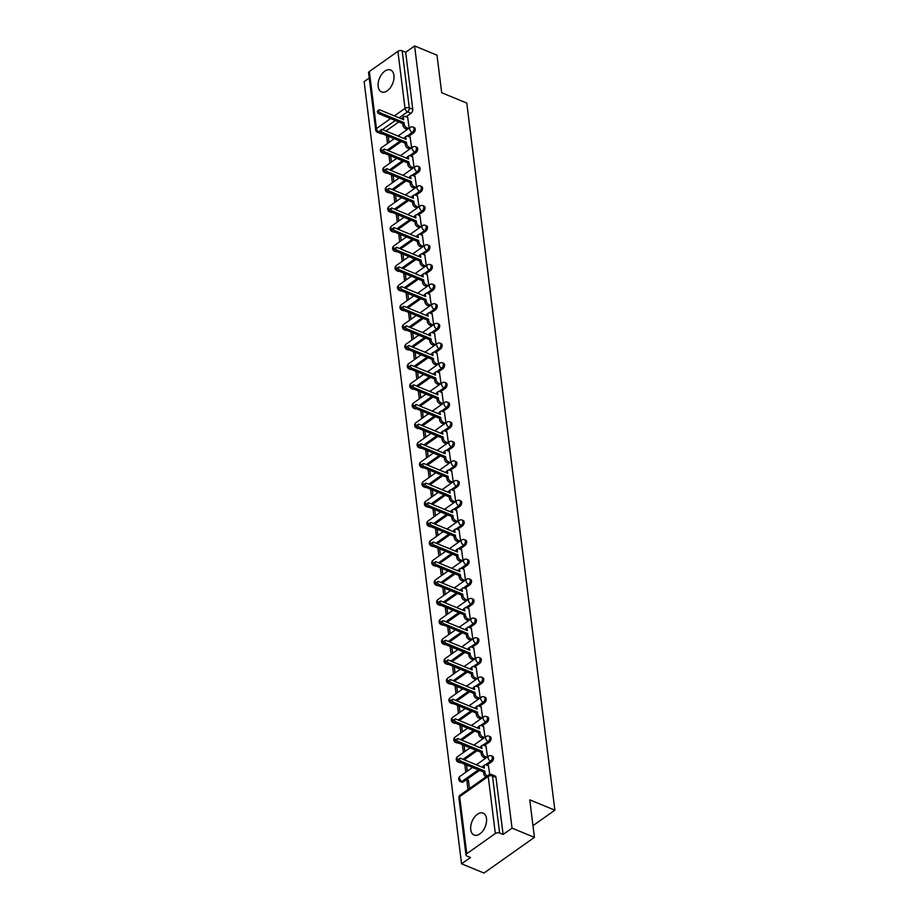 <?xml version="1.0" encoding="UTF-8"?>
<svg xmlns="http://www.w3.org/2000/svg" width="919" height="919" viewBox="0 0 919 919"><rect width="100%" height="100%" fill="white"/><g stroke="black" fill="none" stroke-linecap="round" stroke-linejoin="round"><path stroke-width="1.38" d="M408.541 136.437L413.516 132.922A3.044 1.815 -67.6 0 0 415.227 128.97A3.044 1.815 -67.6 0 0 414.366 127.592L413.125 127.075A3.044 1.815 112.4 0 1 413.987 128.465A3.044 1.815 112.4 0 1 412.275 132.405L407.22 135.978M410.988 156.081L415.962 152.565A3.044 1.815 -67.6 0 0 417.674 148.625A3.044 1.815 -67.6 0 0 416.812 147.235L415.572 146.73A3.044 1.815 112.4 0 1 416.433 148.108A3.044 1.815 112.4 0 1 414.722 152.06L409.667 155.633M413.435 175.736L418.409 172.221A3.044 1.815 -67.6 0 0 420.121 168.269A3.044 1.815 -67.6 0 0 419.259 166.89L418.019 166.373A3.044 1.815 112.4 0 1 418.88 167.763A3.044 1.815 112.4 0 1 417.169 171.704L412.114 175.276M415.882 195.379L420.856 191.864A3.044 1.815 -67.6 0 0 422.568 187.924A3.044 1.815 -67.6 0 0 421.706 186.534L420.465 186.029A3.044 1.815 112.4 0 1 421.327 187.407A3.044 1.815 112.4 0 1 419.615 191.359L414.561 194.931M418.329 215.035L423.303 211.519A3.044 1.815 -67.6 0 0 425.015 207.568A3.044 1.815 -67.6 0 0 424.153 206.189L422.912 205.672A3.044 1.815 112.4 0 1 423.774 207.062A3.044 1.815 112.4 0 1 422.074 211.002L417.008 214.575M420.776 234.678L425.75 231.163A3.044 1.815 -67.6 0 0 427.461 227.223A3.044 1.815 -67.6 0 0 426.6 225.833L425.359 225.327A3.044 1.815 112.4 0 1 426.221 226.706A3.044 1.815 112.4 0 1 424.521 230.658L419.455 234.23M423.222 254.333L428.197 250.818A3.044 1.815 -67.6 0 0 429.908 246.866A3.044 1.815 -67.6 0 0 429.047 245.488L427.806 244.971A3.044 1.815 112.4 0 1 428.668 246.361A3.044 1.815 112.4 0 1 426.967 250.301L421.901 253.874M425.681 273.977L430.655 270.462A3.044 1.815 -67.6 0 0 432.355 266.51A3.044 1.815 -67.6 0 0 431.493 265.132L430.253 264.626A3.044 1.815 112.4 0 1 431.114 266.005A3.044 1.815 112.4 0 1 429.414 269.956L424.348 273.529M428.128 293.632L433.102 290.105A3.044 1.815 -67.6 0 0 434.802 286.165A3.044 1.815 -67.6 0 0 433.94 284.775L432.7 284.27A3.044 1.815 112.4 0 1 433.561 285.66A3.044 1.815 112.4 0 1 431.861 289.6L426.807 293.172M430.574 313.276L435.549 309.76A3.044 1.815 -67.6 0 0 437.249 305.809A3.044 1.815 -67.6 0 0 436.387 304.43L435.147 303.925A3.044 1.815 112.4 0 1 436.008 305.303A3.044 1.815 112.4 0 1 434.308 309.255L429.253 312.828M433.021 332.931L437.995 329.404A3.044 1.815 -67.6 0 0 439.696 325.464A3.044 1.815 -67.6 0 0 438.834 324.074L437.593 323.568A3.044 1.815 112.4 0 1 438.455 324.947A3.044 1.815 112.4 0 1 436.755 328.899L431.7 332.471M435.468 352.574L440.442 349.059A3.044 1.815 -67.6 0 0 442.142 345.107A3.044 1.815 -67.6 0 0 441.281 343.729L440.04 343.212A3.044 1.815 112.4 0 1 440.902 344.602A3.044 1.815 112.4 0 1 439.202 348.542L434.147 352.126M437.915 372.218L442.889 368.703A3.044 1.815 -67.6 0 0 444.589 364.763A3.044 1.815 -67.6 0 0 443.728 363.373L442.498 362.867A3.044 1.815 112.4 0 1 443.349 364.246A3.044 1.815 112.4 0 1 441.648 368.197L436.594 371.77M440.362 391.873L445.336 388.358A3.044 1.815 -67.6 0 0 447.036 384.406A3.044 1.815 -67.6 0 0 446.174 383.028L444.945 382.511A3.044 1.815 112.4 0 1 445.795 383.901A3.044 1.815 112.4 0 1 444.095 387.841L439.041 391.425M442.809 411.517L447.783 408.002A3.044 1.815 -67.6 0 0 449.483 404.061A3.044 1.815 -67.6 0 0 448.621 402.671L447.392 402.166A3.044 1.815 112.4 0 1 448.242 403.544A3.044 1.815 112.4 0 1 446.542 407.496L441.488 411.069M445.255 431.172L450.23 427.657A3.044 1.815 -67.6 0 0 451.93 423.705A3.044 1.815 -67.6 0 0 451.068 422.326L449.839 421.81A3.044 1.815 112.4 0 1 450.701 423.199A3.044 1.815 112.4 0 1 448.989 427.14L443.934 430.724M447.702 450.815L452.676 447.3A3.044 1.815 -67.6 0 0 454.377 443.36A3.044 1.815 -67.6 0 0 453.526 441.97L452.286 441.465A3.044 1.815 112.4 0 1 453.147 442.843A3.044 1.815 112.4 0 1 451.436 446.795L446.381 450.367M450.149 470.471L455.123 466.955A3.044 1.815 -67.6 0 0 456.823 463.004A3.044 1.815 -67.6 0 0 455.973 461.625L454.733 461.108A3.044 1.815 112.4 0 1 455.594 462.498A3.044 1.815 112.4 0 1 453.883 466.438L448.828 470.023M452.596 490.114L457.57 486.599A3.044 1.815 -67.6 0 0 459.27 482.659A3.044 1.815 -67.6 0 0 458.42 481.269L457.18 480.763A3.044 1.815 112.4 0 1 458.041 482.142A3.044 1.815 112.4 0 1 456.329 486.094L451.275 489.666M455.043 509.769L460.017 506.254A3.044 1.815 -67.6 0 0 461.729 502.302A3.044 1.815 -67.6 0 0 460.867 500.924L459.626 500.407A3.044 1.815 112.4 0 1 460.488 501.797A3.044 1.815 112.4 0 1 458.776 505.737L453.722 509.31M457.49 529.413L462.464 525.898A3.044 1.815 -67.6 0 0 464.175 521.958A3.044 1.815 -67.6 0 0 463.314 520.568L462.073 520.062A3.044 1.815 112.4 0 1 462.935 521.441A3.044 1.815 112.4 0 1 461.223 525.392L456.169 528.965M459.937 549.068L464.911 545.553A3.044 1.815 -67.6 0 0 466.622 541.601A3.044 1.815 -67.6 0 0 465.761 540.223L464.52 539.706A3.044 1.815 112.4 0 1 465.382 541.096A3.044 1.815 112.4 0 1 463.67 545.036L458.615 548.609M462.383 568.712L467.357 565.196A3.044 1.815 -67.6 0 0 469.069 561.256A3.044 1.815 -67.6 0 0 468.208 559.866L466.967 559.361A3.044 1.815 112.4 0 1 467.828 560.739A3.044 1.815 112.4 0 1 466.117 564.691L461.062 568.264M464.83 588.367L469.804 584.852A3.044 1.815 -67.6 0 0 471.516 580.9A3.044 1.815 -67.6 0 0 470.654 579.521L469.414 579.004A3.044 1.815 112.4 0 1 470.275 580.394A3.044 1.815 112.4 0 1 468.564 584.335L463.509 587.907M467.277 608.01L472.251 604.495A3.044 1.815 -67.6 0 0 473.963 600.555A3.044 1.815 -67.6 0 0 473.101 599.165L471.861 598.66A3.044 1.815 112.4 0 1 472.722 600.038A3.044 1.815 112.4 0 1 471.022 603.99L465.956 607.562M469.724 627.666L474.698 624.15A3.044 1.815 -67.6 0 0 476.41 620.199A3.044 1.815 -67.6 0 0 475.548 618.82L474.307 618.303A3.044 1.815 112.4 0 1 475.169 619.693A3.044 1.815 112.4 0 1 473.469 623.633L468.403 627.206M472.171 647.309L477.145 643.794A3.044 1.815 -67.6 0 0 478.856 639.842A3.044 1.815 -67.6 0 0 477.995 638.464L476.754 637.958A3.044 1.815 112.4 0 1 477.616 639.337A3.044 1.815 112.4 0 1 475.916 643.289L470.85 646.861M474.629 666.964L479.603 663.438A3.044 1.815 -67.6 0 0 481.303 659.497A3.044 1.815 -67.6 0 0 480.442 658.107L479.201 657.602A3.044 1.815 112.4 0 1 480.063 658.98A3.044 1.815 112.4 0 1 478.362 662.932L473.296 666.505M477.076 686.608L482.05 683.093A3.044 1.815 -67.6 0 0 483.75 679.141A3.044 1.815 -67.6 0 0 482.889 677.762L481.648 677.246A3.044 1.815 112.4 0 1 482.509 678.636A3.044 1.815 112.4 0 1 480.809 682.576L475.755 686.16M479.523 706.263L484.497 702.736A3.044 1.815 -67.6 0 0 486.197 698.796A3.044 1.815 -67.6 0 0 485.335 697.406L484.095 696.901A3.044 1.815 112.4 0 1 484.956 698.279A3.044 1.815 112.4 0 1 483.256 702.231L478.202 705.803M481.97 725.907L486.944 722.391A3.044 1.815 -67.6 0 0 488.644 718.44A3.044 1.815 -67.6 0 0 487.782 717.061L486.542 716.544A3.044 1.815 112.4 0 1 487.403 717.934A3.044 1.815 112.4 0 1 485.703 721.874L480.648 725.459M484.416 745.55L489.39 742.035A3.044 1.815 -67.6 0 0 491.091 738.095A3.044 1.815 -67.6 0 0 490.229 736.705L488.988 736.199A3.044 1.815 112.4 0 1 489.85 737.578A3.044 1.815 112.4 0 1 488.15 741.53L483.095 745.102M486.863 765.205L491.837 761.69A3.044 1.815 -67.6 0 0 493.537 757.738A3.044 1.815 -67.6 0 0 492.676 756.36L491.447 755.843A3.044 1.815 112.4 0 1 492.297 757.233A3.044 1.815 112.4 0 1 490.597 761.173L485.542 764.757M470.746 829.65A11.855 7.099 -67.6 0 0 474.101 835.049A11.855 7.099 -67.6 0 0 482.854 830.902A11.855 7.099 -67.6 0 0 486.496 818.519A11.855 7.099 -67.6 0 0 483.141 813.12A11.855 7.099 -67.6 0 0 474.376 817.267A11.855 7.099 -67.6 0 0 470.746 829.65M378.18 86.512A11.855 7.099 -67.6 0 0 381.534 91.911A11.855 7.099 -67.6 0 0 390.299 87.764A11.855 7.099 -67.6 0 0 393.929 75.381A11.855 7.099 -67.6 0 0 390.575 69.982A11.855 7.099 -67.6 0 0 381.822 74.129A11.855 7.099 -67.6 0 0 378.18 86.512M369.231 78.035L364.131 81.63L461.556 863.814L470.494 857.496L467.001 856.06A3.044 1.677 172.9 0 1 466.002 855.003A3.044 1.677 172.9 0 1 466.772 853.705L495.33 833.51L488.23 776.452L459.661 796.647L466.772 853.705M534.433 837.37L512.032 828.134L414.595 45.95L437.007 55.186L441.683 92.727L466.795 103.077L554.869 810.19L529.758 799.84L534.433 837.37L483.968 873.05L461.556 863.814M369.346 71.521L376.445 128.58A3.044 1.677 172.9 0 0 375.687 129.878L368.576 72.819A3.044 1.677 -7.1 0 1 369.346 71.521L397.904 51.326A3.044 1.677 -7.1 0 1 402.177 50.821L405.67 52.268L412.78 109.327A3.044 1.815 112.4 0 1 411.069 113.267L406.095 116.782M398.8 121.94L385.923 131.049M405.67 52.268L414.595 45.95M503.095 834.452L495.984 777.394A3.044 1.815 -67.6 0 0 495.123 776.004L491.642 774.568A3.044 1.815 112.4 0 1 492.492 775.946L499.603 833.005L503.095 834.452L512.032 828.134M499.603 833.005A3.044 1.677 172.9 0 0 495.33 833.51M489.689 774.441L488.448 765.86M469.471 788.502L468.414 780.024L466.909 781.093L468.644 781.805M487.507 756.9L486.002 746.217M485.06 737.245L483.555 726.561M482.613 717.601L481.108 706.918M480.166 697.946L478.661 687.263M477.719 678.302L476.214 667.619M475.272 658.659L473.767 647.964M472.814 639.004L471.321 628.32M470.367 619.36L468.874 608.665M467.92 599.705L466.427 589.022M465.473 580.061L463.98 569.366M463.027 560.406L461.533 549.723M460.58 540.763L459.086 530.068M458.133 521.107L456.64 510.424M455.686 501.464L454.193 490.769M453.239 481.809L451.746 471.125M450.792 462.165L449.299 451.47M448.346 442.51L446.841 431.827M445.899 422.866L444.394 412.183M443.452 403.211L441.947 392.528M441.005 383.568L439.5 372.884M438.558 363.913L437.053 353.229M436.111 344.269L434.607 333.586M433.665 324.625L432.16 313.93M431.218 304.97L429.713 294.287M428.771 285.327L427.266 274.632M426.324 265.671L424.819 254.988M423.866 246.028L422.372 235.333M421.419 226.373L419.926 215.689M418.972 206.729L417.479 196.034M416.525 187.074L415.032 176.391M414.078 167.43L412.585 156.735M411.632 147.775L410.138 137.092M401.258 141.595L388.369 150.705M403.705 161.239L390.816 170.348M406.152 180.882L393.263 190.003M408.599 200.537L395.71 209.647M411.046 220.181L398.157 229.29M413.493 239.836L400.604 248.946M415.939 259.48L403.05 268.589M418.386 279.135L405.497 288.244M420.833 298.778L407.944 307.888M423.28 318.433L410.391 327.543M425.727 338.077L412.838 347.187M428.174 357.732L415.285 366.842M430.62 377.376L417.731 386.485M433.067 397.031L420.178 406.141M435.514 416.675L422.625 425.784M437.961 436.33L425.072 445.439M440.408 455.973L427.53 465.083M442.855 475.628L429.977 484.738M445.301 495.272L432.424 504.382M447.748 514.916L434.871 524.037M450.207 534.571L437.318 543.68M452.653 554.214L439.764 563.336M455.1 573.87L442.211 582.979M457.547 593.513L444.658 602.623M459.994 613.168L447.105 622.278M462.441 632.812L449.552 641.921M464.888 652.467L451.999 661.577M467.334 672.111L454.445 681.22M469.781 691.766L456.892 700.875M472.228 711.409L459.339 720.519M474.675 731.064L461.786 740.174M477.122 750.708L464.233 759.818M479.569 770.363L463.268 781.885L462.027 781.368A3.044 1.815 112.4 0 1 460.557 781.667L461.797 782.172A3.044 1.815 -67.6 0 0 463.268 781.885M532.974 825.664L554.869 810.19M409.185 128.132L407.691 117.437M386.497 135.507L387.485 143.467M388.944 155.15L389.932 163.123M391.391 174.805L392.379 182.766M393.837 194.449L394.825 202.421M396.284 214.104L397.272 222.065M398.731 233.748L399.719 241.72M401.178 253.403L402.166 261.364M403.625 273.046L404.613 281.019M406.072 292.702L407.06 300.662M408.518 312.345L409.518 320.317M410.965 332L411.965 339.961M413.412 351.644L414.412 359.616M415.859 371.299L416.858 379.26M418.306 390.943L419.305 398.903M420.753 410.586L421.752 418.559M423.199 430.241L424.199 438.202M425.658 449.885L426.646 457.857M428.105 469.54L429.093 477.501M430.551 489.184L431.539 497.156M432.998 508.839L433.986 516.8M435.445 528.482L436.433 536.455M437.892 548.138L438.88 556.098M440.339 567.781L441.327 575.753M442.786 587.436L443.774 595.397M445.233 607.08L446.22 615.052M447.679 626.735L448.667 634.696M450.126 646.379L451.114 654.351M452.573 666.034L453.561 673.995M455.02 685.677L456.019 693.65M457.467 705.332L458.466 713.293M459.914 724.976L460.913 732.948M462.36 744.62L463.36 752.592M464.807 764.275L465.807 772.236M466.909 781.093L467.966 789.57M383.384 152.795A3.044 1.815 112.4 0 1 382.247 152.899L383.476 153.404A3.044 1.815 -67.6 0 0 384.556 153.347M385.831 172.45A3.044 1.815 112.4 0 1 384.693 172.542L385.923 173.059A3.044 1.815 -67.6 0 0 387.002 172.99M388.277 192.094A3.044 1.815 112.4 0 1 387.14 192.197L388.369 192.703A3.044 1.815 -67.6 0 0 389.449 192.645M390.724 211.749A3.044 1.815 112.4 0 1 389.587 211.841L390.828 212.346A3.044 1.815 -67.6 0 0 391.896 212.289M393.171 231.393A3.044 1.815 112.4 0 1 392.034 231.496L393.275 232.002A3.044 1.815 -67.6 0 0 394.343 231.944M395.618 251.048A3.044 1.815 112.4 0 1 394.481 251.14L395.721 251.645A3.044 1.815 -67.6 0 0 396.79 251.588M398.065 270.691A3.044 1.815 112.4 0 1 396.928 270.783L398.168 271.3A3.044 1.815 -67.6 0 0 399.237 271.243M400.512 290.347A3.044 1.815 112.4 0 1 399.374 290.438L400.615 290.944A3.044 1.815 -67.6 0 0 401.683 290.886M402.959 309.99A3.044 1.815 112.4 0 1 401.821 310.082L403.062 310.599A3.044 1.815 -67.6 0 0 404.13 310.542M405.405 329.645A3.044 1.815 112.4 0 1 404.268 329.737L405.509 330.243A3.044 1.815 -67.6 0 0 406.577 330.185M407.864 349.289A3.044 1.815 112.4 0 1 406.715 349.381L407.956 349.898A3.044 1.815 -67.6 0 0 409.024 349.829M410.311 368.944A3.044 1.815 112.4 0 1 409.162 369.036L410.402 369.541A3.044 1.815 -67.6 0 0 411.471 369.484M412.757 388.588A3.044 1.815 112.4 0 1 411.609 388.68L412.849 389.197A3.044 1.815 -67.6 0 0 413.918 389.128M415.204 408.243A3.044 1.815 112.4 0 1 414.055 408.335L415.296 408.84A3.044 1.815 -67.6 0 0 416.364 408.783M417.651 427.886A3.044 1.815 112.4 0 1 416.502 427.978L417.743 428.495A3.044 1.815 -67.6 0 0 418.811 428.426M420.098 447.53A3.044 1.815 112.4 0 1 418.949 447.633L420.19 448.139A3.044 1.815 -67.6 0 0 421.258 448.081M422.545 467.185A3.044 1.815 112.4 0 1 421.396 467.277L422.637 467.794A3.044 1.815 -67.6 0 0 423.705 467.725M424.992 486.829A3.044 1.815 112.4 0 1 423.843 486.932L425.083 487.438A3.044 1.815 -67.6 0 0 426.152 487.38M427.438 506.484A3.044 1.815 112.4 0 1 426.29 506.576L427.53 507.093A3.044 1.815 -67.6 0 0 428.61 507.024M429.885 526.127A3.044 1.815 112.4 0 1 428.748 526.231L429.977 526.736A3.044 1.815 -67.6 0 0 431.057 526.679M432.332 545.783A3.044 1.815 112.4 0 1 431.195 545.875L432.424 546.391A3.044 1.815 -67.6 0 0 433.504 546.323M434.779 565.426A3.044 1.815 112.4 0 1 433.642 565.53L434.871 566.035A3.044 1.815 -67.6 0 0 435.951 565.978M437.226 585.081A3.044 1.815 112.4 0 1 436.088 585.173L437.329 585.679A3.044 1.815 -67.6 0 0 438.397 585.621M439.673 604.725A3.044 1.815 112.4 0 1 438.535 604.817L439.776 605.334A3.044 1.815 -67.6 0 0 440.844 605.276M442.119 624.38A3.044 1.815 112.4 0 1 440.982 624.472L442.223 624.977A3.044 1.815 -67.6 0 0 443.291 624.92M444.566 644.024A3.044 1.815 112.4 0 1 443.429 644.116L444.67 644.633A3.044 1.815 -67.6 0 0 445.738 644.575M447.013 663.679A3.044 1.815 112.4 0 1 445.876 663.771L447.116 664.276A3.044 1.815 -67.6 0 0 448.185 664.219M449.46 683.322A3.044 1.815 112.4 0 1 448.323 683.414L449.563 683.931A3.044 1.815 -67.6 0 0 450.632 683.874M451.907 702.978A3.044 1.815 112.4 0 1 450.769 703.069L452.01 703.575A3.044 1.815 -67.6 0 0 453.078 703.517M454.354 722.621A3.044 1.815 112.4 0 1 453.216 722.713L454.457 723.23A3.044 1.815 -67.6 0 0 455.525 723.161M456.812 742.276A3.044 1.815 112.4 0 1 455.663 742.368L456.904 742.874A3.044 1.815 -67.6 0 0 457.972 742.816M459.259 761.92A3.044 1.815 112.4 0 1 458.11 762.012L459.351 762.529A3.044 1.815 -67.6 0 0 460.419 762.46M379.857 131.428L379.019 132.026A3.044 1.815 112.4 0 1 377.537 132.313L381.029 133.76A3.044 1.815 -67.6 0 0 382.109 133.692M467.323 771.167L466.542 764.987M464.865 751.524L464.095 745.343M462.418 731.869L461.648 725.688M459.971 712.225L459.201 706.045M457.524 692.57L456.754 686.39M455.077 672.926L454.308 666.746M452.63 653.271L451.861 647.091M450.184 633.628L449.414 627.447M447.737 613.984L446.967 607.792M445.29 594.329L444.52 588.149M442.843 574.685L442.073 568.505M440.396 555.03L439.627 548.85M437.949 535.386L437.18 529.206M435.503 515.731L434.733 509.551M433.056 496.088L432.286 489.907M430.609 476.433L429.839 470.252M428.162 456.789L427.392 450.609M425.715 437.134L424.946 430.954M423.268 417.49L422.499 411.31M420.822 397.835L420.052 391.655M418.363 378.191L417.594 372.011M415.916 358.536L415.147 352.356M413.47 338.893L412.7 332.712M411.023 319.238L410.253 313.057M408.576 299.594L407.806 293.414M406.129 279.939L405.359 273.759M403.682 260.295L402.913 254.115M401.235 240.652L400.466 234.471M398.789 220.997L398.019 214.816M396.342 201.353L395.572 195.173M393.895 181.698L393.125 175.518M391.448 162.054L390.678 155.874M389.001 142.399L388.232 136.219M488.632 765.929L486.151 764.907A3.044 1.769 54.7 0 0 484.704 764.953A3.044 1.769 54.7 0 0 484.21 766.503L484.416 768.135L460.603 758.324A1.746 1.022 54.7 0 0 459.776 758.347A1.746 1.022 54.7 0 0 459.638 759.795A1.746 1.022 54.7 0 0 460.959 761.219L484.772 771.041L484.979 772.672A3.044 1.769 54.7 0 0 487.219 775.958M482.912 767.514L482.9 767.434A3.044 1.769 -125.3 0 1 483.394 765.872L484.704 764.953M485.91 776.888A3.044 1.769 -125.3 0 1 483.67 773.603L483.463 771.96L459.649 762.15A1.746 1.022 -125.3 0 1 458.328 760.725A1.746 1.022 -125.3 0 1 458.455 759.266L459.776 758.347M484.772 771.041L483.463 771.96M486.185 746.285L483.704 745.263A3.044 1.769 54.7 0 0 482.257 745.298A3.044 1.769 54.7 0 0 481.763 746.848L481.97 748.491L458.156 738.669A1.746 1.022 54.7 0 0 457.329 738.692A1.746 1.022 54.7 0 0 457.191 740.151A1.746 1.022 54.7 0 0 458.512 741.576L482.326 751.386L482.532 753.029A3.044 1.769 54.7 0 0 485.094 756.475L483.785 757.405A3.044 1.769 -125.3 0 1 481.223 753.948L481.016 752.316L457.202 742.495A1.746 1.022 -125.3 0 1 455.881 741.082A1.746 1.022 -125.3 0 1 456.008 739.623L457.329 738.692M480.465 747.871L480.453 747.779A3.044 1.769 -125.3 0 1 480.947 746.228L482.257 745.298M485.691 758.186L483.785 757.405M487.001 757.256L485.094 756.475M482.326 751.386L481.016 752.316M483.739 726.63L481.257 725.608A3.044 1.769 54.7 0 0 479.81 725.654A3.044 1.769 54.7 0 0 479.316 727.205L479.523 728.836L455.709 719.026A1.746 1.022 54.7 0 0 454.882 719.049A1.746 1.022 54.7 0 0 454.744 720.496A1.746 1.022 54.7 0 0 456.065 721.92L479.879 731.742L480.086 733.373A3.044 1.769 54.7 0 0 482.647 736.82L481.338 737.75A3.044 1.769 -125.3 0 1 478.776 734.304L478.569 732.661L454.756 722.851A1.746 1.022 -125.3 0 1 453.435 721.426A1.746 1.022 -125.3 0 1 453.561 719.968L454.882 719.049M478.018 728.216L478.006 728.135A3.044 1.769 -125.3 0 1 478.5 726.573L479.81 725.654M483.245 738.531L481.338 737.75M484.554 737.612L482.647 736.82M479.879 731.742L478.569 732.661M481.292 706.987L478.81 705.964A3.044 1.769 54.7 0 0 477.363 705.999A3.044 1.769 54.7 0 0 476.869 707.55L477.076 709.192L453.262 699.37A1.746 1.022 54.7 0 0 452.435 699.393A1.746 1.022 54.7 0 0 452.297 700.852A1.746 1.022 54.7 0 0 453.618 702.277L477.432 712.087L477.639 713.73A3.044 1.769 54.7 0 0 480.2 717.176L478.891 718.107A3.044 1.769 -125.3 0 1 476.329 714.649L476.122 713.018L452.309 703.196A1.746 1.022 -125.3 0 1 450.988 701.783A1.746 1.022 -125.3 0 1 451.114 700.324L452.435 699.393M475.571 708.572L475.56 708.48A3.044 1.769 -125.3 0 1 476.053 706.929L477.363 705.999M480.798 718.888L478.891 718.107M482.107 717.957L480.2 717.176M477.432 712.087L476.122 713.018M478.845 687.343L476.364 686.321A3.044 1.769 54.7 0 0 474.916 686.355A3.044 1.769 54.7 0 0 474.422 687.906L474.629 689.549L450.815 679.727A1.746 1.022 54.7 0 0 449.988 679.75A1.746 1.022 54.7 0 0 449.851 681.209A1.746 1.022 54.7 0 0 451.172 682.622L474.985 692.444L475.192 694.075A3.044 1.769 54.7 0 0 477.754 697.521L476.444 698.451A3.044 1.769 -125.3 0 1 473.882 695.005L473.676 693.363L449.862 683.552A1.746 1.022 -125.3 0 1 448.541 682.128A1.746 1.022 -125.3 0 1 448.667 680.669L449.988 679.75M473.124 688.928L473.113 688.836A3.044 1.769 -125.3 0 1 473.607 687.274L474.916 686.355M478.339 699.233L476.444 698.451M479.661 698.314L477.754 697.521M474.985 692.444L473.676 693.363M476.398 667.688L473.917 666.666A3.044 1.769 54.7 0 0 472.469 666.7A3.044 1.769 54.7 0 0 471.975 668.262L472.182 669.894L448.369 660.072A1.746 1.022 54.7 0 0 447.53 660.095A1.746 1.022 54.7 0 0 447.404 661.554A1.746 1.022 54.7 0 0 448.725 662.978L472.538 672.788L472.745 674.431A3.044 1.769 54.7 0 0 475.307 677.877L473.997 678.808A3.044 1.769 -125.3 0 1 471.436 675.362L471.229 673.719L447.415 663.897A1.746 1.022 -125.3 0 1 446.094 662.484A1.746 1.022 -125.3 0 1 446.22 661.025L447.53 660.095M470.677 669.273L470.666 669.181A3.044 1.769 -125.3 0 1 471.16 667.631L472.469 666.7M475.893 679.589L473.997 678.808M477.214 678.659L475.307 677.877M472.538 672.788L471.229 673.719M473.94 648.044L471.47 647.022A3.044 1.769 54.7 0 0 470.023 647.056A3.044 1.769 54.7 0 0 469.529 648.607L469.735 650.25L445.922 640.428A1.746 1.022 54.7 0 0 445.083 640.451A1.746 1.022 54.7 0 0 444.957 641.91A1.746 1.022 54.7 0 0 446.278 643.323L470.091 653.145L470.298 654.776A3.044 1.769 54.7 0 0 472.86 658.222L471.55 659.153A3.044 1.769 -125.3 0 1 468.989 655.706L468.782 654.075L444.968 644.253A1.746 1.022 -125.3 0 1 443.647 642.829A1.746 1.022 -125.3 0 1 443.774 641.382L445.083 640.451M468.231 649.63L468.219 649.538A3.044 1.769 -125.3 0 1 468.713 647.975L470.023 647.056M473.446 659.934L471.55 659.153M474.767 659.015L472.86 658.222M470.091 653.145L468.782 654.075M471.493 628.389L469.012 627.367A3.044 1.769 54.7 0 0 467.576 627.401A3.044 1.769 54.7 0 0 467.082 628.964L467.289 630.595L443.475 620.773A1.746 1.022 54.7 0 0 442.636 620.796A1.746 1.022 54.7 0 0 442.51 622.255A1.746 1.022 54.7 0 0 443.831 623.679L467.645 633.49L467.851 635.132A3.044 1.769 54.7 0 0 470.413 638.579L469.104 639.509A3.044 1.769 -125.3 0 1 466.53 636.063L466.335 634.42L442.521 624.598A1.746 1.022 -125.3 0 1 441.2 623.185A1.746 1.022 -125.3 0 1 441.327 621.726L442.636 620.796M465.784 629.974L465.772 629.883A3.044 1.769 -125.3 0 1 466.266 628.332L467.576 627.401M470.999 640.29L469.104 639.509M472.32 639.36L470.413 638.579M467.645 633.49L466.335 634.42M469.046 608.746L466.565 607.723A3.044 1.769 54.7 0 0 465.129 607.758A3.044 1.769 54.7 0 0 464.635 609.308L464.83 610.951L441.017 601.129A1.746 1.022 54.7 0 0 440.19 601.152A1.746 1.022 54.7 0 0 440.063 602.611A1.746 1.022 54.7 0 0 441.384 604.024L465.198 613.846L465.405 615.477A3.044 1.769 54.7 0 0 467.966 618.924L466.657 619.854A3.044 1.769 -125.3 0 1 464.084 616.408L463.888 614.777L440.075 604.955A1.746 1.022 -125.3 0 1 438.754 603.53A1.746 1.022 -125.3 0 1 438.88 602.083L440.19 601.152M463.325 610.331L463.325 610.239A3.044 1.769 -125.3 0 1 463.819 608.688L465.129 607.758M468.552 620.635L466.657 619.854M469.862 619.716L467.966 618.924M465.198 613.846L463.888 614.777M466.599 589.09L464.118 588.068A3.044 1.769 54.7 0 0 462.682 588.103A3.044 1.769 54.7 0 0 462.188 589.665L462.383 591.296L438.57 581.486A1.746 1.022 54.7 0 0 437.743 581.497A1.746 1.022 54.7 0 0 437.616 582.956A1.746 1.022 54.7 0 0 438.937 584.381L462.751 594.191L462.958 595.834A3.044 1.769 54.7 0 0 465.519 599.28L464.21 600.21A3.044 1.769 -125.3 0 1 461.637 596.764L461.441 595.121L437.628 585.3A1.746 1.022 -125.3 0 1 436.307 583.887A1.746 1.022 -125.3 0 1 436.433 582.428L437.743 581.497M460.878 590.676L460.867 590.584A3.044 1.769 -125.3 0 1 461.372 589.033L462.682 588.103M466.105 600.992L464.21 600.21M467.415 600.061L465.519 599.28M462.751 594.191L461.441 595.121M464.152 569.447L461.671 568.424A3.044 1.769 54.7 0 0 460.235 568.459A3.044 1.769 54.7 0 0 459.741 570.01L459.937 571.652L436.123 561.831A1.746 1.022 54.7 0 0 435.296 561.854A1.746 1.022 54.7 0 0 435.169 563.313A1.746 1.022 54.7 0 0 436.491 564.726L460.304 574.547L460.511 576.179A3.044 1.769 54.7 0 0 463.073 579.636L461.763 580.555A3.044 1.769 -125.3 0 1 459.19 577.109L458.995 575.478L435.181 565.656A1.746 1.022 -125.3 0 1 433.86 564.232A1.746 1.022 -125.3 0 1 433.986 562.784L435.296 561.854M458.432 571.032L458.42 570.94A3.044 1.769 -125.3 0 1 458.926 569.389L460.235 568.459M463.658 581.336L461.763 580.555M464.968 580.417L463.073 579.636M460.304 574.547L458.995 575.478M461.706 549.792L459.224 548.769A3.044 1.769 54.7 0 0 457.788 548.804A3.044 1.769 54.7 0 0 457.294 550.366L457.49 551.997L433.676 542.187A1.746 1.022 54.7 0 0 432.849 542.199A1.746 1.022 54.7 0 0 432.723 543.657A1.746 1.022 54.7 0 0 434.044 545.082L457.857 554.892L458.053 556.535A3.044 1.769 54.7 0 0 460.626 559.981L459.316 560.912A3.044 1.769 -125.3 0 1 456.743 557.465L456.548 555.823L432.723 546.012A1.746 1.022 -125.3 0 1 431.402 544.588A1.746 1.022 -125.3 0 1 431.539 543.129L432.849 542.199M455.985 551.377L455.973 551.285A3.044 1.769 -125.3 0 1 456.479 549.734L457.788 548.804M461.212 561.693L459.316 560.912M462.521 560.762L460.626 559.981M457.857 554.892L456.548 555.823M459.259 530.148L456.777 529.126A3.044 1.769 54.7 0 0 455.342 529.16A3.044 1.769 54.7 0 0 454.848 530.711L455.043 532.354L431.229 522.532A1.746 1.022 54.7 0 0 430.402 522.555A1.746 1.022 54.7 0 0 430.276 524.014A1.746 1.022 54.7 0 0 431.597 525.427L455.41 535.249L455.606 536.88A3.044 1.769 54.7 0 0 458.179 540.338L456.869 541.257A3.044 1.769 -125.3 0 1 454.296 537.81L454.089 536.179L430.276 526.357A1.746 1.022 -125.3 0 1 428.955 524.933A1.746 1.022 -125.3 0 1 429.093 523.485L430.402 522.555M453.538 531.733L453.526 531.641A3.044 1.769 -125.3 0 1 454.032 530.091L455.342 529.16M458.765 542.049L456.869 541.257M460.074 541.119L458.179 540.338M455.41 535.249L454.089 536.179M456.812 510.493L454.331 509.471A3.044 1.769 54.7 0 0 452.895 509.505A3.044 1.769 54.7 0 0 452.389 511.067L452.596 512.699L428.782 502.888A1.746 1.022 54.7 0 0 427.955 502.9A1.746 1.022 54.7 0 0 427.829 504.359A1.746 1.022 54.7 0 0 429.15 505.783L452.964 515.593L453.159 517.236A3.044 1.769 54.7 0 0 455.732 520.682L454.423 521.613A3.044 1.769 -125.3 0 1 451.849 518.167L451.643 516.524L427.829 506.714A1.746 1.022 -125.3 0 1 426.508 505.289A1.746 1.022 -125.3 0 1 426.646 503.83L427.955 502.9M451.091 512.078L451.08 511.986A3.044 1.769 -125.3 0 1 451.574 510.436L452.895 509.505M456.318 522.394L454.423 521.613M457.628 521.464L455.732 520.682M452.964 515.593L451.643 516.524M454.365 490.849L451.884 489.827A3.044 1.769 54.7 0 0 450.448 489.861A3.044 1.769 54.7 0 0 449.942 491.412L450.149 493.055L426.336 483.233A1.746 1.022 54.7 0 0 425.508 483.256A1.746 1.022 54.7 0 0 425.382 484.715A1.746 1.022 54.7 0 0 426.703 486.128L450.517 495.95L450.712 497.593A3.044 1.769 54.7 0 0 453.285 501.039L451.964 501.958A3.044 1.769 -125.3 0 1 449.402 498.512L449.196 496.88L425.382 487.059A1.746 1.022 -125.3 0 1 424.061 485.646A1.746 1.022 -125.3 0 1 424.199 484.187L425.508 483.256M448.644 492.435L448.633 492.343A3.044 1.769 -125.3 0 1 449.127 490.792L450.448 489.861M453.871 502.75L451.964 501.958M455.181 501.82L453.285 501.039M450.517 495.95L449.196 496.88M451.918 471.194L449.437 470.172A3.044 1.769 54.7 0 0 448.001 470.206A3.044 1.769 54.7 0 0 447.496 471.769L447.702 473.4L423.889 463.59A1.746 1.022 54.7 0 0 423.062 463.613A1.746 1.022 54.7 0 0 422.924 465.06A1.746 1.022 54.7 0 0 424.256 466.484L448.07 476.306L448.265 477.937A3.044 1.769 54.7 0 0 450.838 481.384L449.517 482.314A3.044 1.769 -125.3 0 1 446.956 478.868L446.749 477.225L422.935 467.415A1.746 1.022 -125.3 0 1 421.614 465.99A1.746 1.022 -125.3 0 1 421.752 464.532L423.062 463.613M446.197 472.78L446.186 472.699A3.044 1.769 -125.3 0 1 446.68 471.137L448.001 470.206M451.424 483.095L449.517 482.314M452.734 482.165L450.838 481.384M448.07 476.306L446.749 477.225M449.471 451.551L446.99 450.528A3.044 1.769 54.7 0 0 445.554 450.563A3.044 1.769 54.7 0 0 445.049 452.114L445.255 453.756L421.442 443.934A1.746 1.022 54.7 0 0 420.615 443.957A1.746 1.022 54.7 0 0 420.477 445.416A1.746 1.022 54.7 0 0 421.798 446.829L445.612 456.651L445.818 458.294A3.044 1.769 54.7 0 0 448.392 461.74L447.071 462.659A3.044 1.769 -125.3 0 1 444.509 459.213L444.302 457.582L420.488 447.76A1.746 1.022 -125.3 0 1 419.167 446.347A1.746 1.022 -125.3 0 1 419.305 444.888L420.615 443.957M443.751 453.136L443.739 453.044A3.044 1.769 -125.3 0 1 444.233 451.493L445.554 450.563M448.977 463.452L447.071 462.659M450.287 462.521L448.392 461.74M445.612 456.651L444.302 457.582M447.025 431.896L444.543 430.873A3.044 1.769 54.7 0 0 443.107 430.919A3.044 1.769 54.7 0 0 442.602 432.47L442.809 434.101L418.995 424.291A1.746 1.022 54.7 0 0 418.168 424.314A1.746 1.022 54.7 0 0 418.03 425.761A1.746 1.022 54.7 0 0 419.351 427.186L443.165 437.007L443.372 438.639A3.044 1.769 54.7 0 0 445.945 442.085L444.624 443.015A3.044 1.769 -125.3 0 1 442.062 439.569L441.855 437.926L418.042 428.116A1.746 1.022 -125.3 0 1 416.721 426.692A1.746 1.022 -125.3 0 1 416.858 425.233L418.168 424.314M441.304 433.481L441.292 433.4A3.044 1.769 -125.3 0 1 441.786 431.838L443.107 430.919M446.531 443.797L444.624 443.015M447.84 442.866L445.945 442.085M443.165 437.007L441.855 437.926M444.578 412.252L442.096 411.23A3.044 1.769 54.7 0 0 440.649 411.264A3.044 1.769 54.7 0 0 440.155 412.815L440.362 414.458L416.548 404.636A1.746 1.022 54.7 0 0 415.721 404.659A1.746 1.022 54.7 0 0 415.583 406.118A1.746 1.022 54.7 0 0 416.904 407.531L440.718 417.352L440.925 418.995A3.044 1.769 54.7 0 0 443.486 422.441L442.177 423.36A3.044 1.769 -125.3 0 1 439.615 419.914L439.408 418.283L415.595 408.461A1.746 1.022 -125.3 0 1 414.274 407.048A1.746 1.022 -125.3 0 1 414.412 405.589L415.721 404.659M438.857 413.837L438.845 413.745A3.044 1.769 -125.3 0 1 439.339 412.194L440.649 411.264M444.084 424.153L442.177 423.36M445.393 423.222L443.486 422.441M440.718 417.352L439.408 418.283M442.131 392.597L439.65 391.574A3.044 1.769 54.7 0 0 438.202 391.62A3.044 1.769 54.7 0 0 437.708 393.171L437.915 394.802L414.101 384.992A1.746 1.022 54.7 0 0 413.274 385.015A1.746 1.022 54.7 0 0 413.136 386.462A1.746 1.022 54.7 0 0 414.458 387.887L438.271 397.709L438.478 399.34A3.044 1.769 54.7 0 0 441.04 402.786L439.73 403.717A3.044 1.769 -125.3 0 1 437.168 400.27L436.962 398.628L413.148 388.817A1.746 1.022 -125.3 0 1 411.827 387.393A1.746 1.022 -125.3 0 1 411.965 385.934L413.274 385.015M436.41 394.182L436.399 394.102A3.044 1.769 -125.3 0 1 436.893 392.539L438.202 391.62M441.637 404.498L439.73 403.717M442.947 403.567L441.04 402.786M438.271 397.709L436.962 398.628M439.684 372.953L437.203 371.931A3.044 1.769 54.7 0 0 435.755 371.965A3.044 1.769 54.7 0 0 435.261 373.516L435.468 375.159L411.655 365.337A1.746 1.022 54.7 0 0 410.827 365.36A1.746 1.022 54.7 0 0 410.69 366.819A1.746 1.022 54.7 0 0 412.011 368.243L435.824 378.054L436.031 379.696A3.044 1.769 54.7 0 0 438.593 383.143L437.283 384.073A3.044 1.769 -125.3 0 1 434.721 380.615L434.515 378.984L410.701 369.162A1.746 1.022 -125.3 0 1 409.38 367.749A1.746 1.022 -125.3 0 1 409.506 366.29L410.827 365.36M433.963 374.538L433.952 374.447A3.044 1.769 -125.3 0 1 434.446 372.896L435.755 371.965M439.19 384.854L437.283 384.073M440.5 383.924L438.593 383.143M435.824 378.054L434.515 378.984M437.237 353.298L434.756 352.276A3.044 1.769 54.7 0 0 433.308 352.322A3.044 1.769 54.7 0 0 432.815 353.872L433.021 355.504L409.208 345.693A1.746 1.022 54.7 0 0 408.381 345.716A1.746 1.022 54.7 0 0 408.243 347.164A1.746 1.022 54.7 0 0 409.564 348.588L433.377 358.41L433.584 360.041A3.044 1.769 54.7 0 0 436.146 363.487L434.836 364.418A3.044 1.769 -125.3 0 1 432.275 360.972L432.068 359.329L408.254 349.519A1.746 1.022 -125.3 0 1 406.933 348.094A1.746 1.022 -125.3 0 1 407.06 346.635L408.381 345.716M431.516 354.883L431.505 354.803A3.044 1.769 -125.3 0 1 431.999 353.241L433.308 352.322M436.743 365.199L434.836 364.418M438.053 364.28L436.146 363.487M433.377 358.41L432.068 359.329M434.79 333.654L432.309 332.632A3.044 1.769 54.7 0 0 430.862 332.667A3.044 1.769 54.7 0 0 430.368 334.217L430.574 335.86L406.761 326.038A1.746 1.022 54.7 0 0 405.934 326.061A1.746 1.022 54.7 0 0 405.796 327.52A1.746 1.022 54.7 0 0 407.117 328.945L430.931 338.755L431.137 340.398A3.044 1.769 54.7 0 0 433.699 343.844L432.389 344.774A3.044 1.769 -125.3 0 1 429.828 341.317L429.621 339.685L405.807 329.864A1.746 1.022 -125.3 0 1 404.486 328.451A1.746 1.022 -125.3 0 1 404.613 326.992L405.934 326.061M429.07 335.24L429.058 335.148A3.044 1.769 -125.3 0 1 429.552 333.597L430.862 332.667M434.296 345.555L432.389 344.774M435.606 344.625L433.699 343.844M430.931 338.755L429.621 339.685M432.344 314.011L429.862 312.988A3.044 1.769 54.7 0 0 428.415 313.023A3.044 1.769 54.7 0 0 427.921 314.574L428.128 316.216L404.314 306.395A1.746 1.022 54.7 0 0 403.487 306.418A1.746 1.022 54.7 0 0 403.349 307.876A1.746 1.022 54.7 0 0 404.67 309.289L428.484 319.111L428.691 320.742A3.044 1.769 54.7 0 0 431.252 324.189L429.943 325.119A3.044 1.769 -125.3 0 1 427.381 321.673L427.174 320.03L403.361 310.22A1.746 1.022 -125.3 0 1 402.04 308.795A1.746 1.022 -125.3 0 1 402.166 307.348L403.487 306.418M426.623 315.596L426.611 315.504A3.044 1.769 -125.3 0 1 427.105 313.942L428.415 313.023M431.838 325.9L429.943 325.119M433.159 324.981L431.252 324.189M428.484 319.111L427.174 320.03M429.897 294.356L427.415 293.333A3.044 1.769 54.7 0 0 425.968 293.368A3.044 1.769 54.7 0 0 425.474 294.93L425.681 296.561L401.867 286.739A1.746 1.022 54.7 0 0 401.029 286.762A1.746 1.022 54.7 0 0 400.902 288.221A1.746 1.022 54.7 0 0 402.223 289.646L426.037 299.456L426.244 301.099A3.044 1.769 54.7 0 0 428.805 304.545L427.496 305.476A3.044 1.769 -125.3 0 1 424.934 302.029L424.727 300.387L400.914 290.565A1.746 1.022 -125.3 0 1 399.593 289.152A1.746 1.022 -125.3 0 1 399.719 287.693L401.029 286.762M424.176 295.941L424.164 295.849A3.044 1.769 -125.3 0 1 424.658 294.298L425.968 293.368M429.391 306.257L427.496 305.476M430.712 305.326L428.805 304.545M426.037 299.456L424.727 300.387M427.438 274.712L424.969 273.69A3.044 1.769 54.7 0 0 423.521 273.724A3.044 1.769 54.7 0 0 423.027 275.275L423.234 276.918L399.42 267.096A1.746 1.022 54.7 0 0 398.582 267.119A1.746 1.022 54.7 0 0 398.455 268.578A1.746 1.022 54.7 0 0 399.776 269.991L423.59 279.813L423.797 281.444A3.044 1.769 54.7 0 0 426.359 284.89L425.049 285.82A3.044 1.769 -125.3 0 1 422.487 282.374L422.281 280.743L398.467 270.921A1.746 1.022 -125.3 0 1 397.146 269.497A1.746 1.022 -125.3 0 1 397.272 268.049L398.582 267.119M421.729 276.297L421.718 276.205A3.044 1.769 -125.3 0 1 422.212 274.655L423.521 273.724M426.944 286.602L425.049 285.82M428.265 285.683L426.359 284.89M423.59 279.813L422.281 280.743M424.992 255.057L422.522 254.035A3.044 1.769 54.7 0 0 421.074 254.069A3.044 1.769 54.7 0 0 420.58 255.631L420.787 257.263L396.974 247.452A1.746 1.022 54.7 0 0 396.135 247.464A1.746 1.022 54.7 0 0 396.009 248.923A1.746 1.022 54.7 0 0 397.33 250.347L421.143 260.157L421.35 261.8A3.044 1.769 54.7 0 0 423.912 265.246L422.602 266.177A3.044 1.769 -125.3 0 1 420.04 262.731L419.834 261.088L396.02 251.266A1.746 1.022 -125.3 0 1 394.699 249.853A1.746 1.022 -125.3 0 1 394.825 248.394L396.135 247.464M419.282 256.642L419.271 256.55A3.044 1.769 -125.3 0 1 419.765 255L421.074 254.069M424.498 266.958L422.602 266.177M425.819 266.028L423.912 265.246M421.143 260.157L419.834 261.088M422.545 235.413L420.063 234.391A3.044 1.769 54.7 0 0 418.627 234.425A3.044 1.769 54.7 0 0 418.134 235.976L418.34 237.619L394.515 227.797A1.746 1.022 54.7 0 0 393.688 227.82A1.746 1.022 54.7 0 0 393.562 229.279A1.746 1.022 54.7 0 0 394.883 230.692L418.696 240.514L418.903 242.145A3.044 1.769 54.7 0 0 421.465 245.591L420.155 246.522A3.044 1.769 -125.3 0 1 417.582 243.075L417.387 241.444L393.573 231.622A1.746 1.022 -125.3 0 1 392.252 230.198A1.746 1.022 -125.3 0 1 392.379 228.751L393.688 227.82M416.835 236.999L416.824 236.907A3.044 1.769 -125.3 0 1 417.318 235.356L418.627 234.425M422.051 247.303L420.155 246.522M423.372 246.384L421.465 245.591M418.696 240.514L417.387 241.444M420.098 215.758L417.617 214.736A3.044 1.769 54.7 0 0 416.181 214.77A3.044 1.769 54.7 0 0 415.687 216.333L415.882 217.964L392.068 208.153A1.746 1.022 54.7 0 0 391.241 208.165A1.746 1.022 54.7 0 0 391.115 209.624A1.746 1.022 54.7 0 0 392.436 211.048L416.25 220.859L416.456 222.501A3.044 1.769 54.7 0 0 419.018 225.948L417.708 226.878A3.044 1.769 -125.3 0 1 415.135 223.432L414.94 221.789L391.126 211.979A1.746 1.022 -125.3 0 1 389.805 210.554A1.746 1.022 -125.3 0 1 389.932 209.095L391.241 208.165M414.377 217.343L414.366 217.252A3.044 1.769 -125.3 0 1 414.871 215.701L416.181 214.77M419.604 227.659L417.708 226.878M420.913 226.729L419.018 225.948M416.25 220.859L414.94 221.789M417.651 196.115L415.17 195.092A3.044 1.769 54.7 0 0 413.734 195.127A3.044 1.769 54.7 0 0 413.24 196.677L413.435 198.32L389.622 188.498A1.746 1.022 54.7 0 0 388.794 188.521A1.746 1.022 54.7 0 0 388.668 189.98A1.746 1.022 54.7 0 0 389.989 191.393L413.803 201.215L414.009 202.846A3.044 1.769 54.7 0 0 416.571 206.304L415.262 207.223A3.044 1.769 -125.3 0 1 412.688 203.777L412.493 202.146L388.68 192.324A1.746 1.022 -125.3 0 1 387.358 190.899A1.746 1.022 -125.3 0 1 387.485 189.452L388.794 188.521M411.93 197.7L411.919 197.608A3.044 1.769 -125.3 0 1 412.424 196.057L413.734 195.127M417.157 208.016L415.262 207.223M418.467 207.085L416.571 206.304M413.803 201.215L412.493 202.146M415.204 176.459L412.723 175.437A3.044 1.769 54.7 0 0 411.287 175.472A3.044 1.769 54.7 0 0 410.793 177.034L410.988 178.665L387.175 168.855A1.746 1.022 54.7 0 0 386.348 168.866A1.746 1.022 54.7 0 0 386.221 170.325A1.746 1.022 54.7 0 0 387.542 171.75L411.356 181.56L411.563 183.203A3.044 1.769 54.7 0 0 414.124 186.649L412.815 187.579A3.044 1.769 -125.3 0 1 410.242 184.133L410.046 182.49L386.233 172.68A1.746 1.022 -125.3 0 1 384.912 171.256A1.746 1.022 -125.3 0 1 385.038 169.797L386.348 168.866M409.483 178.045L409.472 177.953A3.044 1.769 -125.3 0 1 409.977 176.402L411.287 175.472M414.71 188.361L412.815 187.579M416.02 187.43L414.124 186.649M411.356 181.56L410.046 182.49M412.757 156.816L410.276 155.793A3.044 1.769 54.7 0 0 408.84 155.828A3.044 1.769 54.7 0 0 408.346 157.379L408.541 159.021L384.728 149.2A1.746 1.022 54.7 0 0 383.901 149.223A1.746 1.022 54.7 0 0 383.774 150.682A1.746 1.022 54.7 0 0 385.095 152.095L408.909 161.916L409.104 163.548A3.044 1.769 54.7 0 0 411.678 167.005L410.368 167.924A3.044 1.769 -125.3 0 1 407.795 164.478L407.599 162.847L383.774 153.025A1.746 1.022 -125.3 0 1 382.453 151.612A1.746 1.022 -125.3 0 1 382.591 150.153L383.901 149.223M407.037 158.401L407.025 158.309A3.044 1.769 -125.3 0 1 407.531 156.758L408.84 155.828M412.263 168.717L410.368 167.924M413.573 167.786L411.678 167.005M408.909 161.916L407.599 162.847M410.311 137.161L407.829 136.138A3.044 1.769 54.7 0 0 406.393 136.173A3.044 1.769 54.7 0 0 405.899 137.735L406.095 139.366L382.281 129.556A1.746 1.022 54.7 0 0 381.454 129.568A1.746 1.022 54.7 0 0 381.328 131.026A1.746 1.022 54.7 0 0 382.649 132.451L406.462 142.261L406.657 143.904A3.044 1.769 54.7 0 0 409.231 147.35L407.921 148.281A3.044 1.769 -125.3 0 1 405.348 144.834L405.141 143.192L381.328 133.381A1.746 1.022 -125.3 0 1 380.007 131.957A1.746 1.022 -125.3 0 1 380.144 130.498L381.454 129.568M404.59 138.746L404.578 138.666A3.044 1.769 -125.3 0 1 405.084 137.103L406.393 136.173M409.817 149.062L407.921 148.281M411.126 148.131L409.231 147.35M406.462 142.261L405.141 143.192M407.864 117.517L405.382 116.495A3.044 1.769 54.7 0 0 403.946 116.529A3.044 1.769 54.7 0 0 403.441 118.08L403.648 119.723L379.834 109.901A1.746 1.022 54.7 0 0 379.007 109.924A1.746 1.022 54.7 0 0 378.881 111.383A1.746 1.022 54.7 0 0 380.202 112.796L404.015 122.618L404.211 124.26A3.044 1.769 54.7 0 0 406.784 127.707L405.474 128.626A3.044 1.769 -125.3 0 1 402.901 125.179L402.694 123.548L378.881 113.726A1.746 1.022 -125.3 0 1 377.56 112.313A1.746 1.022 -125.3 0 1 377.698 110.854L379.007 109.924M402.143 119.102L402.131 119.01A3.044 1.769 -125.3 0 1 402.625 117.46L403.946 116.529M407.37 129.418L405.474 128.626M408.679 128.488L406.784 127.707M404.015 122.618L402.694 123.548M413.516 132.922L412.275 132.405A3.044 1.769 -125.3 0 1 409.713 128.959A3.044 1.769 54.7 0 1 410.207 127.408L398.007 136.035M415.962 152.565L414.722 152.06A3.044 1.769 -125.3 0 1 412.16 148.614A3.044 1.769 54.7 0 1 412.654 147.051L400.454 155.679M418.409 172.221L417.169 171.704A3.044 1.769 -125.3 0 1 414.607 168.257A3.044 1.769 54.7 0 1 415.101 166.707L402.901 175.334M420.856 191.864L419.615 191.359A3.044 1.769 -125.3 0 1 417.054 187.913A3.044 1.769 54.7 0 1 417.548 186.35L405.348 194.977M423.303 211.519L422.074 211.002A3.044 1.769 -125.3 0 1 419.501 207.556A3.044 1.769 54.7 0 1 419.994 206.005L407.795 214.632M425.75 231.163L424.521 230.658A3.044 1.769 -125.3 0 1 421.947 227.211A3.044 1.769 54.7 0 1 422.441 225.649L410.242 234.276M428.197 250.818L426.967 250.301A3.044 1.769 -125.3 0 1 424.394 246.855A3.044 1.769 54.7 0 1 424.9 245.304L412.688 253.931M430.655 270.462L429.414 269.956A3.044 1.769 -125.3 0 1 426.841 266.499A3.044 1.769 54.7 0 1 427.346 264.948L415.135 273.575M433.102 290.105L431.861 289.6A3.044 1.769 -125.3 0 1 429.288 286.154A3.044 1.769 54.7 0 1 429.793 284.603L417.582 293.23M435.549 309.76L434.308 309.255A3.044 1.769 -125.3 0 1 431.735 305.797A3.044 1.769 54.7 0 1 432.24 304.246L420.029 312.874M437.995 329.404L436.755 328.899A3.044 1.769 -125.3 0 1 434.182 325.452A3.044 1.769 54.7 0 1 434.687 323.902L422.476 332.529M440.442 349.059L439.202 348.542A3.044 1.769 -125.3 0 1 436.64 345.096A3.044 1.769 54.7 0 1 437.134 343.545L424.923 352.172M442.889 368.703L441.648 368.197A3.044 1.769 -125.3 0 1 439.087 364.751A3.044 1.769 54.7 0 1 439.581 363.2L427.369 371.827M445.336 388.358L444.095 387.841A3.044 1.769 -125.3 0 1 441.534 384.395A3.044 1.769 54.7 0 1 442.028 382.844L429.828 391.471M447.783 408.002L446.542 407.496A3.044 1.769 -125.3 0 1 443.98 404.05A3.044 1.769 54.7 0 1 444.474 402.488L432.275 411.126M450.23 427.657L448.989 427.14A3.044 1.769 -125.3 0 1 446.427 423.693A3.044 1.769 54.7 0 1 446.921 422.143L434.721 430.77M452.676 447.3L451.436 446.795A3.044 1.769 -125.3 0 1 448.874 443.349A3.044 1.769 54.7 0 1 449.368 441.786L437.168 450.413M455.123 466.955L453.883 466.438A3.044 1.769 -125.3 0 1 451.321 462.992A3.044 1.769 54.7 0 1 451.815 461.441L439.615 470.068M457.57 486.599L456.329 486.094A3.044 1.769 -125.3 0 1 453.768 482.647A3.044 1.769 54.7 0 1 454.262 481.085L442.062 489.712M460.017 506.254L458.776 505.737A3.044 1.769 -125.3 0 1 456.215 502.291A3.044 1.769 54.7 0 1 456.709 500.74L444.509 509.367M462.464 525.898L461.223 525.392A3.044 1.769 -125.3 0 1 458.661 521.946A3.044 1.769 54.7 0 1 459.155 520.384L446.956 529.011M464.911 545.553L463.67 545.036A3.044 1.769 -125.3 0 1 461.108 541.59A3.044 1.769 54.7 0 1 461.602 540.039L449.402 548.666M467.357 565.196L466.117 564.691A3.044 1.769 -125.3 0 1 463.555 561.245A3.044 1.769 54.7 0 1 464.049 559.682L451.849 568.31M469.804 584.852L468.564 584.335A3.044 1.769 -125.3 0 1 466.002 580.888A3.044 1.769 54.7 0 1 466.496 579.338L454.296 587.965M472.251 604.495L471.022 603.99A3.044 1.769 -125.3 0 1 468.449 600.532A3.044 1.769 54.7 0 1 468.943 598.981L456.743 607.608M474.698 624.15L473.469 623.633A3.044 1.769 -125.3 0 1 470.896 620.187A3.044 1.769 54.7 0 1 471.39 618.636L459.19 627.263M477.145 643.794L475.916 643.289A3.044 1.769 -125.3 0 1 473.342 639.831A3.044 1.769 54.7 0 1 473.848 638.28L461.637 646.907M479.603 663.438L478.362 662.932A3.044 1.769 -125.3 0 1 475.789 659.486A3.044 1.769 54.7 0 1 476.295 657.935L464.084 666.562M482.05 683.093L480.809 682.576A3.044 1.769 -125.3 0 1 478.236 679.13A3.044 1.769 54.7 0 1 478.742 677.579L466.53 686.206M484.497 702.736L483.256 702.231A3.044 1.769 -125.3 0 1 480.683 698.785A3.044 1.769 54.7 0 1 481.188 697.234L468.977 705.861M486.944 722.391L485.703 721.874A3.044 1.769 -125.3 0 1 483.141 718.428A3.044 1.769 54.7 0 1 483.635 716.877L471.424 725.505M489.39 742.035L488.15 741.53A3.044 1.769 -125.3 0 1 485.588 738.083A3.044 1.769 54.7 0 1 486.082 736.521L473.871 745.16M491.837 761.69L490.597 761.173A3.044 1.769 -125.3 0 1 488.035 757.727A3.044 1.769 54.7 0 1 488.529 756.176L476.318 764.803M411.069 113.267L407.577 111.831L399.087 117.839M395.319 120.504L382.43 129.613M380.374 132.589L379.019 132.026A3.044 1.769 54.7 0 1 376.445 128.58L390.609 118.562M394.377 115.897L405.015 108.385L397.904 51.326M404.613 137.827L403.786 138.413M400.018 141.078L387.129 150.188M407.06 157.471L406.232 158.068M402.465 160.733L389.576 169.843M409.518 177.126L408.679 177.712M404.911 180.377L392.022 189.486M411.965 196.769L411.126 197.367M407.358 200.02L394.469 209.141M414.412 216.424L413.573 217.01M409.805 219.675L396.916 228.785M416.858 236.068L416.02 236.665M412.252 239.319L399.363 248.44M419.305 255.723L418.467 256.309M414.699 258.974L401.81 268.084M421.752 275.367L420.913 275.953M417.146 278.618L404.257 287.727M424.199 295.022L423.36 295.608M419.592 298.273L406.703 307.383M426.646 314.666L425.807 315.251M422.039 317.917L409.15 327.026M429.093 334.309L428.254 334.907M424.486 337.572L411.597 346.681M431.539 353.964L430.701 354.55M426.933 357.215L414.044 366.325M433.986 373.608L433.148 374.205M429.38 376.87L416.502 385.98M436.433 393.263L435.595 393.849M431.827 396.514L418.949 405.624M438.88 412.907L438.041 413.504M434.273 416.169L421.396 425.279M441.327 432.562L440.488 433.148M436.72 435.813L423.843 444.922M443.774 452.205L442.935 452.803M439.179 455.468L426.29 464.577M446.22 471.861L445.393 472.446M441.625 475.112L428.736 484.221M448.667 491.504L447.84 492.102M444.072 494.767L431.183 503.876M451.114 511.159L450.287 511.745M446.519 514.41L433.63 523.52M453.561 530.803L452.734 531.4M448.966 534.065L436.077 543.175M456.008 550.458L455.181 551.044M451.413 553.709L438.524 562.819M458.466 570.102L457.628 570.699M453.86 573.353L440.971 582.474M460.913 589.757L460.074 590.343M456.306 593.008L443.417 602.117M463.36 609.4L462.521 609.998M458.753 612.651L445.864 621.761M465.807 629.055L464.968 629.641M461.2 632.306L448.311 641.416M468.253 648.699L467.415 649.285M463.647 651.95L450.758 661.06M470.7 668.354L469.862 668.94M466.094 671.605L453.205 680.715M473.147 687.998L472.309 688.584M468.541 691.249L455.652 700.358M475.594 707.641L474.755 708.239M470.987 710.904L458.099 720.014M478.041 727.297L477.202 727.882M473.434 730.548L460.545 739.657M480.488 746.94L479.649 747.538M475.881 750.203L462.992 759.312M482.934 766.595L482.096 767.181M478.328 769.846L462.027 781.368A3.044 1.769 54.7 0 1 459.466 777.922A3.044 1.769 54.7 0 1 459.959 776.371A3.044 3.044 0 0 0 460.557 781.667M458.11 762.012A3.044 3.044 0 0 1 457.513 756.716A3.044 1.769 54.7 0 0 457.019 758.278A3.044 1.769 54.7 0 0 458.42 760.921M455.663 742.368A3.044 3.044 0 0 1 455.066 737.072A3.044 1.769 54.7 0 0 454.572 738.623A3.044 1.769 54.7 0 0 455.973 741.277M453.216 722.713A3.044 3.044 0 0 1 452.619 717.417A3.044 1.769 54.7 0 0 452.125 718.98A3.044 1.769 54.7 0 0 453.526 721.622M450.769 703.069A3.044 3.044 0 0 1 450.172 697.774A3.044 1.769 54.7 0 0 449.678 699.325A3.044 1.769 54.7 0 0 451.08 701.978M448.323 683.414A3.044 3.044 0 0 1 447.725 678.13A3.044 1.769 54.7 0 0 447.231 679.681A3.044 1.769 54.7 0 0 448.633 682.323M445.876 663.771A3.044 3.044 0 0 1 445.278 658.475A3.044 1.769 54.7 0 0 444.785 660.026A3.044 1.769 54.7 0 0 446.186 662.679M443.429 644.116A3.044 3.044 0 0 1 442.832 638.831A3.044 1.769 54.7 0 0 442.338 640.382A3.044 1.769 54.7 0 0 443.739 643.036M440.982 624.472A3.044 3.044 0 0 1 440.385 619.176A3.044 1.769 54.7 0 0 439.891 620.727A3.044 1.769 54.7 0 0 441.292 623.381M438.535 604.817A3.044 3.044 0 0 1 437.938 599.533A3.044 1.769 54.7 0 0 437.444 601.083A3.044 1.769 54.7 0 0 438.845 603.737M436.088 585.173A3.044 3.044 0 0 1 435.491 579.878A3.044 1.769 54.7 0 0 434.997 581.428A3.044 1.769 54.7 0 0 436.399 584.082M433.642 565.53A3.044 3.044 0 0 1 433.044 560.234A3.044 1.769 54.7 0 0 432.539 561.785A3.044 1.769 54.7 0 0 433.94 564.438M431.195 545.875A3.044 3.044 0 0 1 430.597 540.579A3.044 1.769 54.7 0 0 430.092 542.141A3.044 1.769 54.7 0 0 431.493 544.783M428.748 526.231A3.044 3.044 0 0 1 428.151 520.935A3.044 1.769 54.7 0 0 427.645 522.486A3.044 1.769 54.7 0 0 429.047 525.14M426.29 506.576A3.044 3.044 0 0 1 425.704 501.28A3.044 1.769 54.7 0 0 425.198 502.842A3.044 1.769 54.7 0 0 426.6 505.484M423.843 486.932A3.044 3.044 0 0 1 423.257 481.636A3.044 1.769 54.7 0 0 422.751 483.187A3.044 1.769 54.7 0 0 424.153 485.841M421.396 467.277A3.044 3.044 0 0 1 420.799 461.981A3.044 1.769 54.7 0 0 420.305 463.544A3.044 1.769 54.7 0 0 421.706 466.186M418.949 447.633A3.044 3.044 0 0 1 418.352 442.338A3.044 1.769 54.7 0 0 417.858 443.888A3.044 1.769 54.7 0 0 419.259 446.542M416.502 427.978A3.044 3.044 0 0 1 415.905 422.683A3.044 1.769 54.7 0 0 415.411 424.245A3.044 1.769 54.7 0 0 416.812 426.887M414.055 408.335A3.044 3.044 0 0 1 413.458 403.039A3.044 1.769 54.7 0 0 412.964 404.59A3.044 1.769 54.7 0 0 414.366 407.243M411.609 388.68A3.044 3.044 0 0 1 411.011 383.384A3.044 1.769 54.7 0 0 410.517 384.946A3.044 1.769 54.7 0 0 411.919 387.588M409.162 369.036A3.044 3.044 0 0 1 408.564 363.74A3.044 1.769 54.7 0 0 408.07 365.291A3.044 1.769 54.7 0 0 409.472 367.945M406.715 349.381A3.044 3.044 0 0 1 406.118 344.097A3.044 1.769 54.7 0 0 405.624 345.647A3.044 1.769 54.7 0 0 407.025 348.29M404.268 329.737A3.044 3.044 0 0 1 403.671 324.441A3.044 1.769 54.7 0 0 403.177 325.992A3.044 1.769 54.7 0 0 404.578 328.646M401.821 310.082A3.044 3.044 0 0 1 401.224 304.798A3.044 1.769 54.7 0 0 400.73 306.349A3.044 1.769 54.7 0 0 402.131 309.002M399.374 290.438A3.044 3.044 0 0 1 398.777 285.143A3.044 1.769 54.7 0 0 398.283 286.694A3.044 1.769 54.7 0 0 399.685 289.347M396.928 270.783A3.044 3.044 0 0 1 396.33 265.499A3.044 1.769 54.7 0 0 395.836 267.05A3.044 1.769 54.7 0 0 397.238 269.704M394.481 251.14A3.044 3.044 0 0 1 393.883 245.844A3.044 1.769 54.7 0 0 393.389 247.395A3.044 1.769 54.7 0 0 394.791 250.048M392.034 231.496A3.044 3.044 0 0 1 391.437 226.2A3.044 1.769 54.7 0 0 390.943 227.751A3.044 1.769 54.7 0 0 392.344 230.405M389.587 211.841A3.044 3.044 0 0 1 388.99 206.545A3.044 1.769 54.7 0 0 388.496 208.108A3.044 1.769 54.7 0 0 389.897 210.75M387.14 192.197A3.044 3.044 0 0 1 386.543 186.902A3.044 1.769 54.7 0 0 386.049 188.452A3.044 1.769 54.7 0 0 387.45 191.106M384.693 172.542A3.044 3.044 0 0 1 384.096 167.247A3.044 1.769 54.7 0 0 383.591 168.809A3.044 1.769 54.7 0 0 384.992 171.451M382.247 152.899A3.044 3.044 0 0 1 381.649 147.603A3.044 1.769 54.7 0 0 381.144 149.154A3.044 1.769 54.7 0 0 382.545 151.807M495.984 777.394L492.492 775.946A3.044 1.677 -7.1 0 0 488.23 776.452A3.044 1.769 -125.3 0 1 488.724 774.901L460.155 795.096A3.044 3.044 0 0 0 458.891 797.945L466.002 855.003M412.78 109.327L409.288 107.879A3.044 1.815 112.4 0 1 407.577 111.831A3.044 1.769 54.7 0 1 405.015 108.385A3.044 1.677 -7.1 0 1 409.288 107.879L402.177 50.821M458.891 797.945A3.044 1.677 172.9 0 1 459.661 796.647A3.044 1.769 -125.3 0 1 460.155 795.096M484.21 766.503L482.9 767.434M484.979 772.672L483.67 773.603M460.959 761.219L459.649 762.15M481.763 746.848L480.453 747.779M482.532 753.029L481.223 753.948M458.512 741.576L457.202 742.495M479.316 727.205L478.006 728.135M480.086 733.373L478.776 734.304M456.065 721.92L454.756 722.851M476.869 707.55L475.56 708.48M477.639 713.73L476.329 714.649M453.618 702.277L452.309 703.196M474.422 687.906L473.113 688.836M475.192 694.075L473.882 695.005M451.172 682.622L449.862 683.552M471.975 668.262L470.666 669.181M472.745 674.431L471.436 675.362M448.725 662.978L447.415 663.897M469.529 648.607L468.219 649.538M470.298 654.776L468.989 655.706M446.278 643.323L444.968 644.253M467.082 628.964L465.772 629.883M467.851 635.132L466.53 636.063M443.831 623.679L442.521 624.598M464.635 609.308L463.325 610.239M465.405 615.477L464.084 616.408M441.384 604.024L440.075 604.955M462.188 589.665L460.867 590.584M462.958 595.834L461.637 596.764M438.937 584.381L437.628 585.3M459.741 570.01L458.42 570.94M460.511 576.179L459.19 577.109M436.491 564.726L435.181 565.656M457.294 550.366L455.973 551.285M458.053 556.535L456.743 557.465M434.044 545.082L432.723 546.012M454.848 530.711L453.526 531.641M455.606 536.88L454.296 537.81M431.597 525.427L430.276 526.357M452.389 511.067L451.08 511.986M453.159 517.236L451.849 518.167M429.15 505.783L427.829 506.714M449.942 491.412L448.633 492.343M450.712 497.593L449.402 498.512M426.703 486.128L425.382 487.059M447.496 471.769L446.186 472.699M448.265 477.937L446.956 478.868M424.256 466.484L422.935 467.415M445.049 452.114L443.739 453.044M445.818 458.294L444.509 459.213M421.798 446.829L420.488 447.76M442.602 432.47L441.292 433.4M443.372 438.639L442.062 439.569M419.351 427.186L418.042 428.116M440.155 412.815L438.845 413.745M440.925 418.995L439.615 419.914M416.904 407.531L415.595 408.461M437.708 393.171L436.399 394.102M438.478 399.34L437.168 400.27M414.458 387.887L413.148 388.817M435.261 373.516L433.952 374.447M436.031 379.696L434.721 380.615M412.011 368.243L410.701 369.162M432.815 353.872L431.505 354.803M433.584 360.041L432.275 360.972M409.564 348.588L408.254 349.519M430.368 334.217L429.058 335.148M431.137 340.398L429.828 341.317M407.117 328.945L405.807 329.864M427.921 314.574L426.611 315.504M428.691 320.742L427.381 321.673M404.67 309.289L403.361 310.22M425.474 294.93L424.164 295.849M426.244 301.099L424.934 302.029M402.223 289.646L400.914 290.565M423.027 275.275L421.718 276.205M423.797 281.444L422.487 282.374M399.776 269.991L398.467 270.921M420.58 255.631L419.271 256.55M421.35 261.8L420.04 262.731M397.33 250.347L396.02 251.266M418.134 235.976L416.824 236.907M418.903 242.145L417.582 243.075M394.883 230.692L393.573 231.622M415.687 216.333L414.366 217.252M416.456 222.501L415.135 223.432M392.436 211.048L391.126 211.979M413.24 196.677L411.919 197.608M414.009 202.846L412.688 203.777M389.989 191.393L388.68 192.324M410.793 177.034L409.472 177.953M411.563 183.203L410.242 184.133M387.542 171.75L386.233 172.68M408.346 157.379L407.025 158.309M409.104 163.548L407.795 164.478M385.095 152.095L383.774 153.025M405.899 137.735L404.578 138.666M406.657 143.904L405.348 144.834M382.649 132.451L381.328 133.381M403.441 118.08L402.131 119.01M404.211 124.26L402.901 125.179M380.202 112.796L378.881 113.726M459.959 776.371L472.561 767.468M491.447 755.843A3.044 3.044 0 0 0 488.529 756.176M457.513 756.716L470.103 747.813M488.988 736.199A3.044 3.044 0 0 0 486.082 736.521M455.066 737.072L467.656 728.17M486.542 716.544A3.044 3.044 0 0 0 483.635 716.877M452.619 717.417L465.209 708.515M484.095 696.901A3.044 3.044 0 0 0 481.188 697.234M450.172 697.774L462.762 688.871M481.648 677.246A3.044 3.044 0 0 0 478.742 677.579M447.725 678.13L460.316 669.227M479.201 657.602A3.044 3.044 0 0 0 476.295 657.935M445.278 658.475L457.869 649.572M476.754 637.958A3.044 3.044 0 0 0 473.848 638.28M442.832 638.831L455.422 629.929M474.307 618.303A3.044 3.044 0 0 0 471.39 618.636M440.385 619.176L452.975 610.273M471.861 598.66A3.044 3.044 0 0 0 468.943 598.981M437.938 599.533L450.528 590.63M469.414 579.004A3.044 3.044 0 0 0 466.496 579.338M435.491 579.878L448.081 570.975M466.967 559.361A3.044 3.044 0 0 0 464.049 559.682M433.044 560.234L445.635 551.331M464.52 539.706A3.044 3.044 0 0 0 461.602 540.039M430.597 540.579L443.188 531.676M462.073 520.062A3.044 3.044 0 0 0 459.155 520.384M428.151 520.935L440.741 512.032M459.626 500.407A3.044 3.044 0 0 0 456.709 500.74M425.704 501.28L438.294 492.377M457.18 480.763A3.044 3.044 0 0 0 454.262 481.085M423.257 481.636L435.847 472.734M454.733 461.108A3.044 3.044 0 0 0 451.815 461.441M420.799 461.981L433.4 453.078M452.286 441.465A3.044 3.044 0 0 0 449.368 441.786M418.352 442.338L430.954 433.435M449.839 421.81A3.044 3.044 0 0 0 446.921 422.143M415.905 422.683L428.507 413.78M447.392 402.166A3.044 3.044 0 0 0 444.474 402.488M413.458 403.039L426.06 394.136M444.945 382.511A3.044 3.044 0 0 0 442.028 382.844M411.011 383.384L423.613 374.481M442.498 362.867A3.044 3.044 0 0 0 439.581 363.2M408.564 363.74L421.155 354.837M440.04 343.212A3.044 3.044 0 0 0 437.134 343.545M406.118 344.097L418.708 335.182M437.593 323.568A3.044 3.044 0 0 0 434.687 323.902M403.671 324.441L416.261 315.539M435.147 303.925A3.044 3.044 0 0 0 432.24 304.246M401.224 304.798L413.814 295.895M432.7 284.27A3.044 3.044 0 0 0 429.793 284.603M398.777 285.143L411.367 276.24M430.253 264.626A3.044 3.044 0 0 0 427.346 264.948M396.33 265.499L408.921 256.596M427.806 244.971A3.044 3.044 0 0 0 424.9 245.304M393.883 245.844L406.474 236.941M425.359 225.327A3.044 3.044 0 0 0 422.441 225.649M391.437 226.2L404.027 217.298M422.912 205.672A3.044 3.044 0 0 0 419.994 206.005M388.99 206.545L401.58 197.642M420.465 186.029A3.044 3.044 0 0 0 417.548 186.35M386.543 186.902L399.133 177.999M418.019 166.373A3.044 3.044 0 0 0 415.101 166.707M384.096 167.247L396.686 158.344M415.572 146.73A3.044 3.044 0 0 0 412.654 147.051M381.649 147.603L394.24 138.7M413.125 127.075A3.044 3.044 0 0 0 410.207 127.408M375.687 129.878A3.044 3.044 0 0 0 377.537 132.313M491.642 774.568A3.044 3.044 0 0 0 488.724 774.901"/></g></svg>
